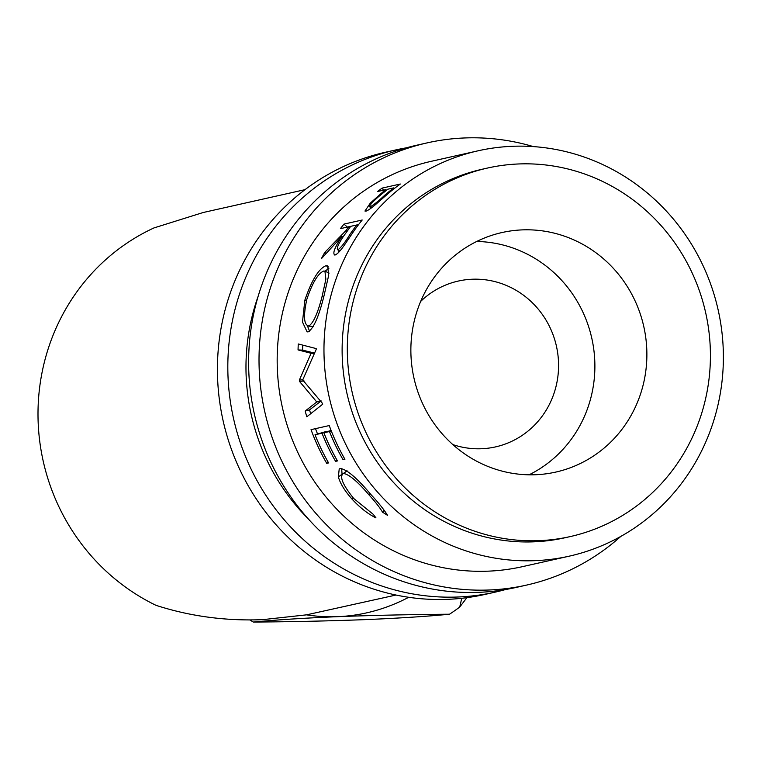 <?xml version="1.0" encoding="UTF-8"?>
<svg xmlns="http://www.w3.org/2000/svg" width="760" height="760" viewBox="0 0 760 760"><rect width="100%" height="100%" fill="white"/><g stroke="black" fill="none" stroke-linecap="round" stroke-linejoin="round"><path stroke-width="1.14" d="M533.33 146.594A226.623 217.417 77.3 0 0 427.243 142.861L416.841 145.198A226.623 217.417 77.3 0 0 248.615 363.536A226.623 217.417 77.3 0 0 516.116 587.442L526.509 585.105A226.623 217.417 77.3 0 0 620.825 536.389M427.243 142.861A226.623 217.417 77.3 0 0 259.017 361.199A226.623 217.417 77.3 0 0 526.509 585.105M478.173 150.784L431.376 161.291A207.736 199.291 77.3 0 0 277.172 361.437A207.736 199.291 77.3 0 0 522.376 566.675L569.173 556.178A207.736 199.291 77.3 0 0 722 332.804A207.736 199.291 77.3 0 0 522.586 146.157A207.736 199.291 77.3 0 0 478.173 150.784A207.736 199.291 77.3 0 0 325.346 374.158A207.736 199.291 77.3 0 0 524.761 560.804A207.736 199.291 77.3 0 0 569.173 556.178M406.505 147.801A226.623 217.417 77.3 0 0 396.045 149.872L385.652 152.2A226.623 217.417 77.3 0 0 217.427 370.538A226.623 217.417 77.3 0 0 484.918 594.443L495.32 592.106A226.623 217.417 77.3 0 0 505.656 589.503M396.045 149.872A226.623 217.417 77.3 0 0 227.82 368.201A226.623 217.417 77.3 0 0 495.32 592.106M258.257 295.953A207.736 199.291 77.3 0 0 245.974 368.438A207.736 199.291 77.3 0 0 308.303 518.928M528.228 229.805A122.749 117.762 -102.7 0 1 646.067 340.091A122.749 117.762 -102.7 0 1 555.76 472.083A122.749 117.762 -102.7 0 1 529.511 474.82A122.749 117.762 -102.7 0 1 411.683 364.534A122.749 117.762 -102.7 0 1 501.989 232.541A122.749 117.762 -102.7 0 1 528.228 229.805M476.691 241.48A122.749 117.762 -102.7 0 1 591.783 338.19A122.749 117.762 -102.7 0 1 529.064 474.82M420.688 301.387A84.987 81.529 -102.7 0 1 458.261 281.067A84.987 81.529 -102.7 0 1 558.572 365.028A84.987 81.529 -102.7 0 1 495.492 446.909A84.987 81.529 -102.7 0 1 452.837 444.59M487.511 168.045L482.305 169.214A188.85 181.174 77.3 0 0 343.377 372.276A188.85 181.174 77.3 0 0 524.656 541.956A188.85 181.174 77.3 0 0 565.031 537.747L570.237 536.579A188.85 181.174 77.3 0 0 709.165 333.516A188.85 181.174 77.3 0 0 527.886 163.837A188.85 181.174 77.3 0 0 487.511 168.045A188.85 181.174 77.3 0 0 348.574 371.117A188.85 181.174 77.3 0 0 529.862 540.788A188.85 181.174 77.3 0 0 570.237 536.579M347.082 470.839L343.368 473.48C339.207 476.358 342.646 484.69 353.704 498.465L373.198 514.283L375.972 517.892C367.83 513.874 359.793 507.547 351.861 498.911C344.707 490.789 340.204 483.464 338.371 476.928L339.216 468.948L340.28 468.502C346.769 469.309 356.991 477.992 370.937 494.56C378.945 503.253 384.465 510.169 387.476 515.308L382.536 512.192C379.895 507.67 375.326 501.847 368.828 494.703C357.323 481.222 348.84 474.154 343.368 473.48L346.997 470.867M343.055 459.676A207.736 199.291 77.3 0 1 329.479 431.528L323.874 432.782A207.736 199.291 77.3 0 0 337.459 460.93L335.587 461.349A207.736 199.291 77.3 0 1 322.012 433.2L315.01 434.767A207.736 199.291 77.3 0 0 328.595 462.925L326.724 463.344A207.736 199.291 77.3 0 1 311.04 429.647L329.241 425.562A207.736 199.291 77.3 0 0 344.926 459.258L343.055 459.676L344.622 458.726M299.354 380.095A207.736 199.291 77.3 0 0 299.516 381.425L316.758 401.964L305.197 411.046A207.736 199.291 77.3 0 0 306.802 416.784L322.687 404.225A207.736 199.291 77.3 0 1 322.477 403.389L302.698 379.981L316.179 349.429A207.736 199.291 77.3 0 1 316.188 348.584L298.281 343.976A207.736 199.291 77.3 0 0 298.043 349.923L311.087 353.276L299.354 380.095L302.793 379.734M324.111 295.374C318.972 316.322 313.661 328.472 308.18 331.825L307.116 331.882L302.48 322.031L304.845 300.181C311.714 280.098 318.763 268.603 325.992 265.705L327.588 265.829L328.709 275.234L324.111 295.374M335.065 255.008C332.215 253.973 334.485 247.769 341.886 236.388L321.347 258.733A207.736 199.291 77.3 0 1 324.767 252.396L345.999 230.527A207.736 199.291 77.3 0 1 348.812 226.755L340.413 228.636A207.736 199.291 77.3 0 1 343.995 224.095L362.197 220.01A207.736 199.291 77.3 0 0 354.388 230.289L346.094 242.582C341.259 249.935 337.582 254.077 335.065 255.008L334.172 254.942M382.318 192.451A207.736 199.291 77.3 0 1 385.918 189.63L377.52 191.52A207.736 199.291 77.3 0 1 382.118 188.109L400.32 184.024A207.736 199.291 77.3 0 0 390.383 191.653L379.192 201.362C372.827 207.119 368.419 210.377 365.959 211.147L364.952 211.042L370.338 203.082L382.318 192.451L382.822 193.116M305.007 189.658L203.167 212.515L153.995 227.914A207.736 199.291 77.3 0 0 38 415.122A207.736 199.291 77.3 0 0 155.971 605.321C189.857 616.293 225.368 621.082 262.485 619.675L306.546 614.84L395.998 595.042M466.887 597.664L459.724 607.059L461.757 598.281M253.422 622.069C275.728 619.894 303.829 618.089 337.725 616.664C372.723 615.334 409.982 614.517 449.512 614.222C427.205 616.398 399.104 618.203 365.209 619.628C330.248 620.958 292.99 621.775 253.422 622.069A236.065 206.055 96.2 0 1 249.784 619.932M306.546 614.84A207.736 181.336 -83.8 0 0 337.725 616.664A207.736 181.336 -83.8 0 0 408.699 597.293M459.724 607.059A236.065 206.055 96.2 0 1 449.512 614.222M382.536 512.192L384.17 510.207M368.828 494.703L370.034 493.553M351.861 498.911L353.077 497.752M342.066 474.297L341.648 468.435M338.371 476.928L342.057 474.24M329.479 431.528L331.227 430.806M331.056 430.388L323.874 432.782M335.587 461.349L337.155 460.398M322.012 433.2L326.202 431.48A203.015 194.769 77.3 0 0 326.325 431.775M326.202 431.48L315.01 434.767M326.724 463.344L328.291 462.394M315.505 428.649A203.015 194.769 77.3 0 0 317.462 433.77M314.269 353.324L311.087 353.276M304.019 380.921L299.516 381.425M305.197 411.046L309.567 409.868L321.166 400.928L316.758 401.964M309.567 409.868A203.015 194.769 77.3 0 0 310.631 413.734M302.774 345.135A203.015 194.769 77.3 0 0 302.584 350.132L298.043 349.923M314.402 353.048L302.584 350.132M309.577 331.217L307.41 325.812M304.845 300.181L306.47 300.684M325.071 271.206L328.938 268.204M325.992 265.705L328.605 267.026M313.358 326.676L308.037 326.012L313.281 326.686M323.646 271.054C317.87 273.581 312.246 283.081 306.774 299.535C303.192 316.445 303.895 325.261 308.864 325.964C313.443 323.01 317.88 313.053 322.173 296.077L325.888 279.205L324.909 271.13L323.646 271.054M323.779 296.571L322.173 296.077M338.19 252.871L338.96 250.828M341.886 236.388L342.931 237.167M324.767 252.396L326.087 253.213M345.999 230.527L346.988 231.306M348.812 226.755L349.762 227.544M343.995 224.095L347.377 227.078M348.925 226.85L350.569 226.48M356.858 225.064L358.501 224.694M357.694 225.767L356.744 224.969L350.683 226.337L343.757 235.932C338.266 243.988 336.3 248.634 337.839 249.878L339.815 251.094M339.663 251.266L337.839 249.878C341.012 247.608 344.954 242.582 349.685 234.802L350.731 235.571M356.744 224.969A207.736 199.291 77.3 0 0 349.685 234.802M370.338 203.082L371.07 203.908M385.918 189.63L386.384 190.285M382.118 188.109L383.515 190.171M394.316 188.508L393.851 187.853L387.78 189.211L379.05 196.261C371.801 202.54 368.762 206.112 369.93 206.976L371.06 208.173M370.785 208.382L369.93 206.976C373.407 205.114 378.356 201.2 384.778 195.215L385.339 195.918M393.851 187.853A207.736 199.291 77.3 0 0 384.778 195.215M329.099 273.096L324.909 271.13"/></g></svg>
